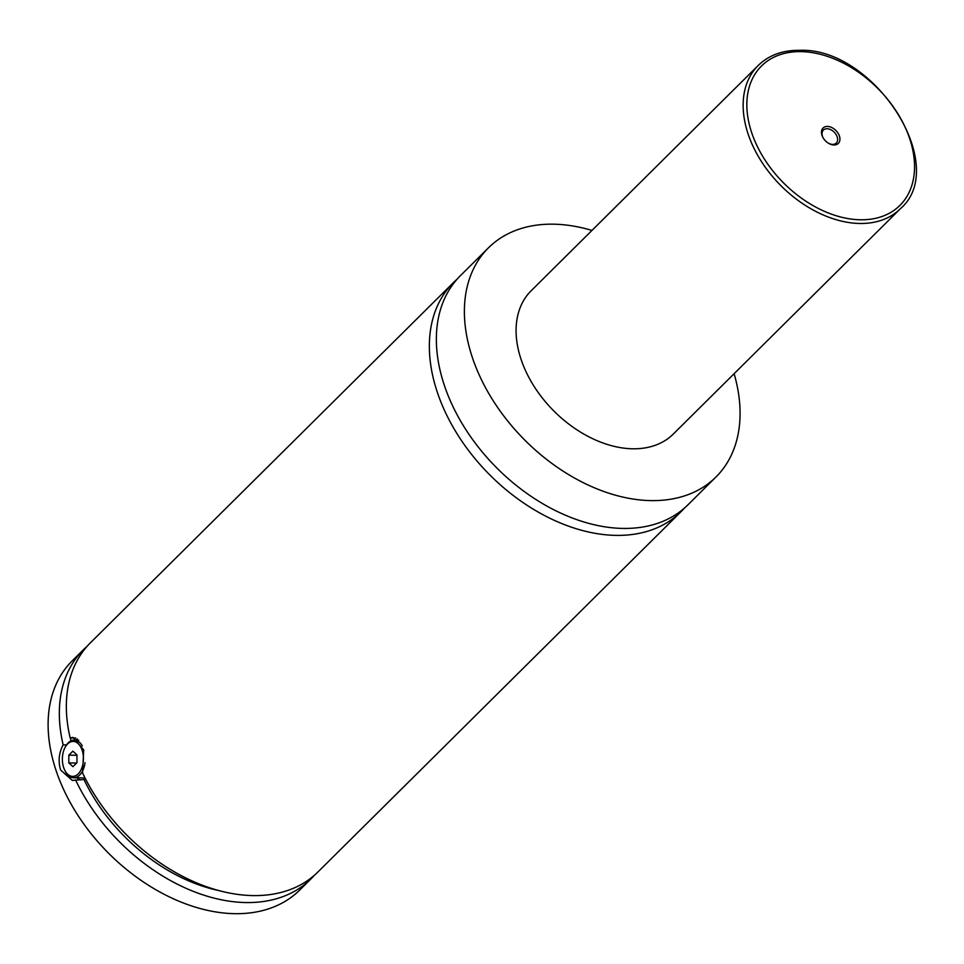 <?xml version="1.0" encoding="UTF-8"?>
<svg xmlns="http://www.w3.org/2000/svg" width="964" height="964" viewBox="0 0 964 964"><rect width="100%" height="100%" fill="white"/><g stroke="black" fill="none" stroke-linecap="round" stroke-linejoin="round"><path stroke-width="1.45" d="M734.11 373.719A161.47 109.703 -134.8 0 1 715.963 477.011L687.934 504.835A161.47 109.703 -134.8 0 1 623.154 528.429A161.47 109.703 -134.8 0 1 465.889 429.679A161.47 109.703 -134.8 0 1 460.479 275.596L488.507 247.784A161.47 109.703 -134.8 0 1 553.288 224.178A161.47 109.703 -134.8 0 1 591.944 230.444M684.32 508.197A161.47 109.703 -134.8 0 1 680.921 511.788A161.47 109.703 -134.8 0 1 616.141 535.382A161.47 109.703 -134.8 0 1 458.876 436.632A161.47 109.703 -134.8 0 1 453.466 282.56A161.47 109.703 -134.8 0 1 457.093 279.199M85.049 762.717A18.834 11.351 90.9 0 1 73.686 777.767A18.834 11.351 90.9 0 1 65.215 771.152A18.834 11.351 90.9 0 1 64.998 770.694M65.359 746.895A18.834 11.351 90.9 0 1 65.588 746.449A18.834 11.351 90.9 0 1 74.252 740.099A18.834 11.351 90.9 0 1 82.326 745.955M82.012 749.871A17.497 10.544 -89.1 0 0 65.118 747.329A17.497 10.544 -89.1 0 0 63.793 767.959A17.497 10.544 -89.1 0 0 64.769 770.26A17.497 10.544 -89.1 0 0 78.928 773.104A17.497 10.544 -89.1 0 0 82.012 749.871M73.686 777.767L83.35 777.912A18.834 11.351 -89.1 0 0 84.916 777.755M66.516 744.931L63.154 744.883C58.888 752.836 58.045 761.211 60.611 770.019L72.324 780.43L85.724 779.334M80.301 779.972A21.533 12.966 90.9 0 1 77.072 777.815M77.228 738.906L75.65 740.111M680.921 511.788L317.915 871.998A161.47 109.703 -134.8 0 1 253.122 895.592A161.47 109.703 -134.8 0 1 82.567 772.947L83.711 749.92L72.987 737.388L70.167 737.93L75.734 738.014M833.981 144.974A10.833 7.363 45.2 0 0 839.343 135.84A10.833 7.363 45.2 0 0 827.413 126.429A10.833 7.363 45.2 0 0 822.979 137.599A10.833 7.363 45.2 0 0 828.739 143.407A10.833 7.363 45.2 0 0 833.981 144.974M828.45 143.226A9.146 6.218 45.2 0 0 832.595 144.407A9.146 6.218 45.2 0 0 836.27 143.07A9.146 6.218 45.2 0 0 835.957 134.333A9.146 6.218 45.2 0 0 827.052 128.742A9.146 6.218 45.2 0 0 823.376 130.08A9.146 6.218 45.2 0 0 823.16 137.9M900.376 208.73L673.318 434.029A100.919 68.564 -134.8 0 1 632.83 448.79A100.919 68.564 -134.8 0 1 534.538 387.07A100.919 68.564 -134.8 0 1 531.152 290.767L758.222 65.456A100.919 68.564 -134.8 0 0 761.596 161.759A100.919 68.564 -134.8 0 0 859.888 223.479A100.919 68.564 -134.8 0 0 900.376 208.73C950.625 165.688 873.854 47.067 799.566 50.321C782.599 50.164 768.814 55.213 758.222 65.456M715.963 477.011A161.47 109.703 -134.8 0 1 651.182 500.617A161.47 109.703 -134.8 0 1 493.917 401.868A161.47 109.703 -134.8 0 1 488.507 247.784M70.167 737.93A161.47 109.703 -134.8 0 1 90.447 642.771L453.466 282.56M70.95 740.858A150.697 102.389 -134.8 0 1 70.408 737.93M218.683 890.531A150.697 102.389 -134.8 0 1 84.217 780.033M314.288 875.36A161.47 109.703 -134.8 0 1 310.902 878.951L299.696 890.073A161.47 109.703 -134.8 0 1 234.903 913.679A161.47 109.703 -134.8 0 1 77.638 814.929A161.47 109.703 -134.8 0 1 72.228 660.846L83.446 649.724A161.47 109.703 -134.8 0 1 87.061 646.362M310.902 878.951A161.47 109.703 -134.8 0 1 246.121 902.557A161.47 109.703 -134.8 0 1 75.554 779.9M63.154 744.883A161.47 109.703 -134.8 0 1 83.446 649.724M72.878 751.149L68.83 755.161L68.854 762.934L72.915 766.681L76.963 762.669L76.939 754.896L72.878 751.149M68.83 755.161L76.939 755.282M68.854 762.934L76.578 763.042M860.478 219.78A98.22 66.733 45.2 0 0 909.088 136.9A98.22 66.733 45.2 0 0 800.927 51.622A98.22 66.733 45.2 0 0 752.318 134.514A98.22 66.733 45.2 0 0 860.478 219.78M64.769 770.26L65.215 771.152M65.118 747.329L65.588 746.449M74.252 740.099L78.662 740.159"/></g></svg>

